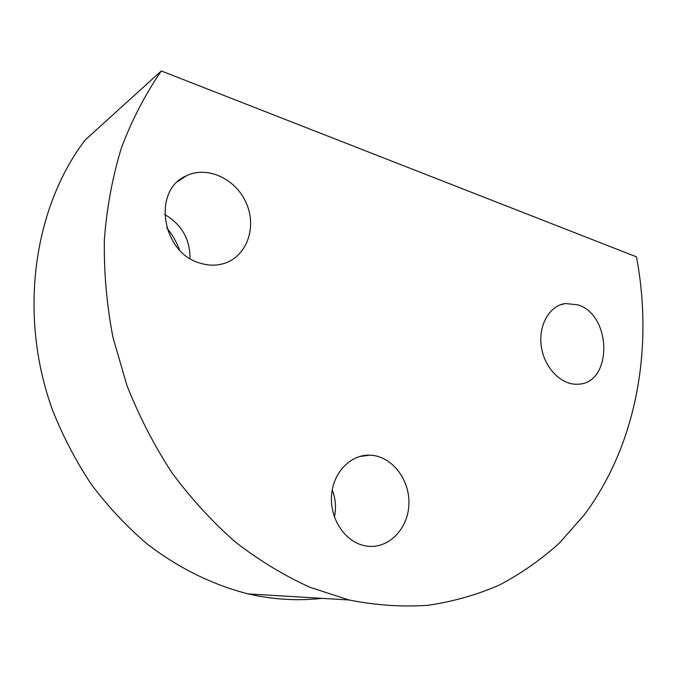 <?xml version="1.0" encoding="UTF-8"?>
<svg xmlns="http://www.w3.org/2000/svg" width="677" height="677" viewBox="0 0 677 677"><rect width="100%" height="100%" fill="white"/><g stroke="black" fill="none" stroke-linecap="round" stroke-linejoin="round"><path stroke-width="1.02" d="M161.312 70.95L84.972 140.19C32.741 209.278 18.321 316.591 52.73 410.609C63.274 436.995 76.298 461.807 91.801 485.045C108.532 507.124 127.048 526.824 147.332 544.139C178.703 568.215 213.01 584.962 248.078 593.89L349.01 599.983L309.981 587.298C284.188 575.602 259.325 560.522 235.41 542.074C212.316 521.806 191.168 498.704 171.966 472.774C154.144 445.466 139.107 416.304 126.87 385.289L112.957 337.391C106.704 304.684 103.835 272.095 104.36 239.624C106.822 207.611 112.509 177.01 121.42 147.823C132.049 119.77 145.343 94.145 161.312 70.95L636.482 256.854C653.855 349.044 636.152 445.686 583.912 515.315L559.439 542.962C541.245 559.49 521.265 573.504 499.491 584.996C476.828 594.888 452.896 601.667 427.703 605.323C401.977 607.083 375.743 605.297 349.01 599.983M179.54 249.974C176.553 241.934 172.322 234.597 166.83 227.954M321.973 598.35C297.829 601.083 273.203 599.602 248.078 593.89M332.229 489.852C335.614 498.687 336.334 507.725 334.404 516.983M363.828 545.535C344.61 541.202 329.784 518.472 331.527 495.513C333.05 472.521 350.559 454.47 369.76 455.172C391.382 455.621 409.881 479.054 408.891 504.086C408.29 529.143 388.124 549.572 366.333 546.026L363.828 545.535M164.655 214.491C181.571 224.358 190.034 239.032 190.025 258.496M199.927 263.074C161.803 252.809 152.003 190.245 186.107 175.927C207.297 165.298 236.256 178.973 246.462 203.498C257.091 227.861 246.487 256.795 223.842 263.539C216.132 265.841 208.161 265.68 199.927 263.074M577.938 304.87L565.405 303.508C549.343 305.657 538.046 325.586 541.372 346.819C544.486 368.085 561.47 385.289 577.76 384.189C612.533 384.003 612.304 315.228 577.938 304.87M359.216 456.603L369.76 455.172M177.856 181.529L186.107 175.927M565.405 303.508L559.938 304.98"/></g></svg>
